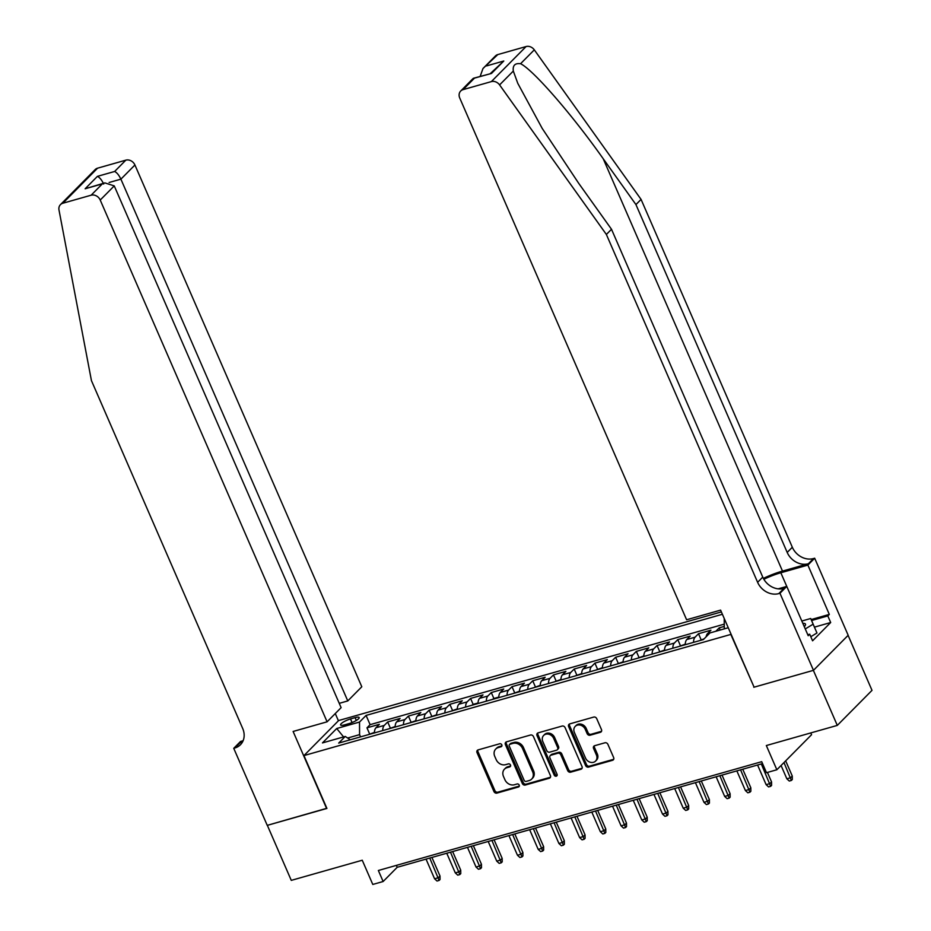<?xml version="1.0" encoding="UTF-8"?>
<svg xmlns="http://www.w3.org/2000/svg" width="931" height="931" viewBox="0 0 931 931"><rect width="100%" height="100%" fill="white"/><g stroke="black" fill="none" stroke-linecap="round" stroke-linejoin="round"><path stroke-width="1.4" d="M501.809 744.87A1.699 1.431 -135.3 0 0 499.738 743.753L478.127 749.897A2.421 2.037 -135.3 0 0 477.033 752.632L493.942 791.525A2.421 2.037 -135.3 0 0 496.91 793.107L518.52 786.974A1.699 1.431 -135.3 0 0 517.205 783.949L514.412 784.752A7.751 6.529 -135.3 0 1 504.893 779.678L503.485 776.442A7.751 6.529 -135.3 0 1 504.486 769.134A7.751 6.529 -135.3 0 1 506.988 767.679L509.792 766.876A1.699 1.431 -135.3 0 0 508.477 763.851L505.673 764.654A7.751 6.529 -135.3 0 1 496.165 759.58L494.745 756.344A7.751 6.529 -135.3 0 1 495.746 749.036A7.751 6.529 -135.3 0 1 498.248 747.581L501.053 746.778A1.699 1.431 -135.3 0 0 501.809 744.87M600.379 732.301A2.421 2.037 -135.3 0 0 601.473 729.567L596.724 718.651A2.421 2.037 -135.3 0 0 593.757 717.068L569.749 723.887A2.421 2.037 -135.3 0 0 568.655 726.622L585.576 765.515A2.421 2.037 -135.3 0 0 588.543 767.097L612.551 760.29A2.421 2.037 -135.3 0 0 613.645 757.555L607.908 744.369A2.421 2.037 -135.3 0 0 604.941 742.787L594.665 745.708A2.421 2.037 -135.3 0 0 593.571 748.443L596.41 754.983A6.482 5.458 -135.3 0 1 595.572 761.081A6.482 5.458 -135.3 0 1 585.529 758.067L574.392 732.464A6.482 5.458 -135.3 0 1 575.23 726.355A6.482 5.458 -135.3 0 1 585.273 729.369L587.135 733.64A2.421 2.037 -135.3 0 0 590.103 735.222L600.379 732.301L601.321 731.359A2.421 2.037 -135.3 0 0 601.531 731.277M754.029 687.02L730.812 634.43L303.948 755.588L326.921 808.434L267.348 825.343L291.275 880.377L362.252 860.232L372.784 884.45L383.141 881.506L378.358 870.497L761.709 761.686L766.492 772.695L776.85 769.762L811.564 734.71L810.785 732.918M753.784 687.264L813.368 670.355L837.295 725.4L766.329 745.545L776.85 769.762M533.475 736.607A2.421 2.037 -135.3 0 0 530.495 735.025L506.499 741.844A2.421 2.037 -135.3 0 0 505.405 744.579L522.314 783.471A2.421 2.037 -135.3 0 0 525.293 785.054L549.29 778.246A2.421 2.037 -135.3 0 0 550.384 775.511L533.475 736.607M538.13 732.86L562.126 726.052A2.421 2.037 -135.3 0 1 565.094 727.635L582.015 766.527A2.421 2.037 -135.3 0 1 580.921 769.274L570.645 772.183A2.421 2.037 -135.3 0 1 567.677 770.6L560.811 754.82A2.421 2.037 -135.3 0 0 557.844 753.237L551.024 755.181A2.421 2.037 -135.3 0 0 549.93 757.915L557.075 774.336A1.699 1.431 -135.3 0 1 554.224 775.151L537.024 735.595A2.421 2.037 -135.3 0 1 538.13 732.86M848.094 635.361L872.01 690.348L837.295 725.4M724.26 626.412L719.232 627.843L720.175 630.019M709.911 632.975L707.513 633.65L710.935 630.194L698.506 633.72L701.101 639.69M693.548 642.355A9.869 4.818 -105.8 0 1 695.085 637.188L686.799 639.539L690.22 636.082L677.78 639.609L680.375 645.567M672.834 648.232A9.869 4.818 -105.8 0 1 674.358 643.065L666.072 645.416L669.494 641.959L657.065 645.486L659.66 651.444M652.107 654.109A9.869 4.818 -105.8 0 1 653.643 648.942L645.346 651.304L648.779 647.836L636.338 651.374L638.934 657.333M631.381 659.998A9.869 4.818 -105.8 0 1 632.917 654.83L624.631 657.181L628.053 653.725L615.624 657.251L618.207 663.209M610.666 665.874A9.869 4.818 -105.8 0 1 612.191 660.707L603.905 663.058L607.326 659.602L594.897 663.128L597.493 669.098M589.94 671.763A9.869 4.818 -105.8 0 1 591.476 666.596L583.19 668.947L586.611 665.49L574.183 669.017L576.766 674.975M569.225 677.64A9.869 4.818 -105.8 0 1 570.75 672.473L562.464 674.824L565.885 671.367L553.456 674.894L556.051 680.864M548.499 683.517A9.869 4.818 -105.8 0 1 550.035 678.35L541.737 680.712L545.17 677.244L532.73 680.782L535.325 686.741M527.772 689.405A9.869 4.818 -105.8 0 1 529.308 684.238L521.023 686.589L524.444 683.133L512.015 686.659L514.599 692.617M507.058 695.282A9.869 4.818 -105.8 0 1 508.594 690.115L500.296 692.466L503.729 689.01L491.289 692.548L493.884 698.506L492.371 699.449M486.331 701.171A9.869 4.818 -105.8 0 1 487.867 696.004L479.581 698.355L483.003 694.898L470.574 698.425L473.157 704.383L471.645 705.337M465.616 707.048A9.869 4.818 -105.8 0 1 467.141 701.881L458.855 704.232L462.276 700.775L449.848 704.302L452.443 710.272M444.89 712.925A9.869 4.818 -105.8 0 1 446.426 707.758L438.14 710.12L441.562 706.652L429.121 710.19L431.716 716.148M424.164 718.813A9.869 4.818 -105.8 0 1 425.7 713.646L417.414 715.997L420.835 712.541L408.406 716.067L411.002 722.025M403.449 724.69A9.869 4.818 -105.8 0 1 404.985 719.523L396.687 721.874L400.121 718.418L387.68 721.956L384.259 725.412A9.869 4.818 74.2 0 0 382.722 730.579M390.275 727.914L387.68 721.956M344.703 724.818L349.265 723.527A7.646 1.769 -23.5 0 0 356.282 720.478A7.646 1.769 -23.5 0 0 359.18 717.533A7.646 1.769 -23.5 0 0 355.072 717.65L350.522 718.941A7.646 1.769 -23.5 0 0 343.492 721.99A7.646 1.769 -23.5 0 0 340.595 724.935A7.646 1.769 -23.5 0 0 344.703 724.818M721.374 611.911L338.663 720.536L303.948 755.588M722.398 614.274L366.081 715.415L359.517 722.049L359.587 734.64L360.565 736.863M728.251 627.738L709.957 632.929L703.394 639.562L338.686 743.078L345.261 736.444L322.463 742.915L336.719 728.508L359.517 722.049M724.248 624.142L370.107 724.655L366.965 727.833L379.394 724.306L375.973 727.763A9.869 4.818 74.2 0 0 374.437 732.93M404.985 719.523L408.406 716.067M425.7 713.646L429.121 710.19M446.426 707.758L449.848 704.302M467.141 701.881L470.574 698.425M487.867 696.004L491.289 692.548M508.594 690.115L512.015 686.659M529.308 684.238L532.73 680.782M550.035 678.35L553.456 674.894M570.75 672.473L574.183 669.017M591.476 666.596L594.897 663.128M612.191 660.707L615.624 657.251M632.917 654.83L636.338 651.374M653.643 648.942L657.065 645.486M674.358 643.065L677.78 639.609M695.085 637.188L698.506 633.72M715.858 631.253L719.232 627.843M359.587 734.64L347.647 738.027M383.141 881.506L397.211 867.296L762.536 763.606M396.385 865.388L397.211 867.296M369.549 733.791L366.965 727.833M370.107 724.655L366.081 715.415M350.3 739.784L345.261 736.444M396.687 721.874A9.869 4.818 74.2 0 0 395.163 727.041M417.414 715.997A9.869 4.818 74.2 0 0 415.878 721.164M438.14 710.12A9.869 4.818 74.2 0 0 436.604 715.287M458.855 704.232A9.869 4.818 74.2 0 0 457.319 709.399M479.581 698.355A9.869 4.818 74.2 0 0 478.045 703.522M500.296 692.466A9.869 4.818 74.2 0 0 498.772 697.633M521.023 686.589A9.869 4.818 74.2 0 0 519.486 691.756M541.737 680.712A9.869 4.818 74.2 0 0 540.213 685.879M562.464 674.824A9.869 4.818 74.2 0 0 560.928 679.991M583.19 668.947A9.869 4.818 74.2 0 0 581.654 674.114M603.905 663.058A9.869 4.818 74.2 0 0 602.38 668.225M624.631 657.181A9.869 4.818 74.2 0 0 623.095 662.348M645.346 651.304A9.869 4.818 74.2 0 0 643.821 656.471M666.072 645.416A9.869 4.818 74.2 0 0 664.536 650.583M686.799 639.539A9.869 4.818 74.2 0 0 685.263 644.706M707.513 633.65A9.869 4.818 74.2 0 0 706.14 636.781M724.283 628.856L724.213 618.521M343.586 736.921L336.719 728.508M501.925 745.859L499.191 746.627A7.751 6.529 -135.3 0 0 496.689 748.093L495.746 749.036M504.486 769.134L505.428 768.191A7.751 6.529 -135.3 0 1 507.93 766.725L510.665 765.945M477.906 749.967A2.421 2.037 -135.3 0 0 477.964 751.678L494.885 790.582A2.421 2.037 -135.3 0 0 497.852 792.165L519.405 786.043M506.278 741.914A2.421 2.037 -135.3 0 0 506.336 743.625L523.257 782.529A2.421 2.037 -135.3 0 0 526.224 784.111L550.233 777.304A2.421 2.037 -135.3 0 0 550.442 777.222M510.048 744.23A1.699 1.431 -135.3 0 0 509.28 746.15L524.13 780.294A1.699 1.431 -135.3 0 0 526.213 781.4L529.157 780.562A7.751 6.529 -135.3 0 0 531.659 779.096A7.751 6.529 -135.3 0 0 532.66 771.799L522.512 748.454A7.751 6.529 -135.3 0 0 512.993 743.392L510.048 744.23L510.991 743.275A1.699 1.431 -135.3 0 0 510.444 743.601L509.501 744.544M531.659 779.096L532.602 778.153A7.751 6.529 -135.3 0 0 533.603 770.845L532.66 771.799M510.991 743.275L513.935 742.449A7.751 6.529 -135.3 0 1 523.455 747.512L533.603 770.845M550.244 755.635L551.187 754.68A2.421 2.037 -135.3 0 1 551.967 754.226L558.775 752.295A2.421 2.037 -135.3 0 1 561.754 753.877L568.608 769.658A2.421 2.037 -135.3 0 0 571.587 771.24L581.852 768.319A2.421 2.037 -135.3 0 0 582.073 768.25M537.909 732.941A2.421 2.037 -135.3 0 0 537.967 734.652L555.167 774.196A1.699 1.431 -135.3 0 0 557.18 775.325M553.701 738.458A6.482 5.458 -135.3 0 0 543.646 735.443A6.482 5.458 -135.3 0 0 542.808 741.542L546.741 750.561A2.421 2.037 -135.3 0 0 549.709 752.155L556.529 750.211A2.421 2.037 -135.3 0 0 557.622 747.477L553.701 738.458L554.632 737.503A6.482 5.458 -135.3 0 0 544.588 734.489L543.646 735.443M557.308 749.758L558.239 748.815A2.421 2.037 -135.3 0 0 558.553 746.534L557.622 747.477M554.632 737.503L558.553 746.534M575.23 726.355L576.173 725.412A6.482 5.458 -135.3 0 1 586.216 728.426L588.066 732.685A2.421 2.037 -135.3 0 0 591.045 734.28L601.321 731.359M595.572 761.081L596.515 760.138A6.482 5.458 -135.3 0 0 597.353 754.029L596.41 754.983M594.444 745.778A2.421 2.037 -135.3 0 0 594.502 747.488L597.353 754.029M569.539 723.957A2.421 2.037 -135.3 0 0 569.597 725.68L586.507 764.572A2.421 2.037 -135.3 0 0 589.486 766.155L613.482 759.347A2.421 2.037 -135.3 0 0 613.704 759.265M374.448 732.394L368.036 734.745M440.002 876.013L440.037 879.492L439.106 880.435L437.035 881.029L434.579 878.783L438.315 877.724L440.002 876.013L431.926 857.451M439.106 880.435L429.761 858.056M434.579 878.783L426.037 859.115M801.824 621.035L810.715 618.498L816.964 632.987L810.796 636.711M810.715 618.498L813.135 624.189L805.257 628.937M816.964 632.987L813.135 624.189M804.268 626.668A16.036 3.712 -23.5 0 0 804.768 626.121A16.036 3.712 -23.5 0 0 802.801 623.293M339.245 703.347L347.775 700.927L361.798 686.764L134.925 164.996L120.902 179.159L109.125 182.499M347.775 700.927L120.902 179.159C118.959 175.109 116.864 172.549 114.629 171.479L125.836 160.155L97.557 168.185L62.843 203.237A7.401 6.226 -135.3 0 0 60.457 204.634A7.401 6.226 -135.3 0 0 58.99 209.975L91.436 380.616L242.688 728.461A17.27 14.535 44.7 0 1 240.454 744.73A17.27 14.535 44.7 0 1 234.88 747.989L233.739 748.315L267.244 825.366L326.851 808.271M326.618 808.515L293.114 731.463L327.095 721.816L100.222 200.049A7.401 6.226 -135.3 0 0 91.133 195.207L62.843 203.237M233.739 748.315L240.547 741.448L243.107 740.715M338.419 720.78L335.276 713.553M327.095 721.816L341.118 707.653L114.245 185.886L100.222 200.049M60.457 204.634L95.171 169.582A7.401 6.226 44.7 0 1 97.557 168.185M125.836 160.155A7.401 6.226 44.7 0 1 134.925 164.996M242.63 741.751A17.27 14.535 44.7 0 1 240.012 742.798L234.88 747.989M91.133 195.207L102.34 183.884L104.842 182.895L114.245 185.886M102.34 183.884L85.14 188.772L104.842 182.895M85.14 188.772L97.429 176.355C99.664 177.425 101.758 179.986 103.702 184.035M497.794 54.58L482.991 68.51L495.408 55.976A7.401 6.226 44.7 0 1 497.794 54.58L526.085 46.55A7.401 6.226 44.7 0 1 534.301 49.855L641.075 199.409L635.943 204.587L787.195 552.432A17.27 14.535 -135.3 0 0 808.399 563.732L782.494 571.087A32.143 7.448 -23.5 0 0 763.362 578.384M635.943 204.587L603.207 158.736C572.158 114.653 533.137 69.79 520.569 63.715C515.006 62.994 512.585 65.438 513.318 71.047L517.776 83.325L542.179 128.373L578.768 183.419L611.504 229.27L762.757 577.115A17.27 14.535 -135.3 0 0 783.96 588.415L778.828 593.594L779.969 593.268L813.473 670.332L754.098 687.183L720.594 610.119L686.613 619.767L459.739 97.999A7.401 6.226 -135.3 0 1 460.694 91.029A7.401 6.226 -135.3 0 1 463.079 89.632L491.37 81.602L526.085 46.55M641.075 199.409L792.328 547.253A17.27 14.535 -135.3 0 0 813.531 558.542L814.672 558.216L848.176 635.279L813.473 670.332M611.504 229.27L606.372 234.461L757.613 582.306A17.27 14.535 -135.3 0 0 778.828 593.594M513.318 71.047L499.586 84.907L606.372 234.461M811.18 619.557L829.312 614.402L827.81 615.915L811.599 620.523M807.782 634.744L809.714 634.209L812.577 640.807L830.685 622.525L827.81 615.915M809.714 634.209L808.213 635.722L786.765 586.402L779.969 593.268M814.672 558.216L807.875 565.094L780.83 572.763A27.767 6.436 -23.5 0 0 763.862 579.28M829.312 614.402L807.875 565.094M778.165 588.846L786.765 586.402L780.83 572.763M499.586 84.907A7.401 6.226 -135.3 0 0 491.37 81.602M830.685 622.525L814.474 627.133M482.991 68.51L480.163 76.365M486.587 65.903L503.787 61.015L490.474 73.444M503.787 61.015L491.498 73.433L473.111 78.483L460.694 91.029M491.498 73.433L473.495 78.262M395.175 726.506L388.762 728.857M460.717 870.136L460.764 873.615L459.821 874.558L457.749 875.152L455.306 872.894L459.03 871.835L460.717 870.136L452.652 851.562M459.821 874.558L450.488 852.179M455.306 872.894L446.752 853.238M415.889 720.629L409.489 722.98M481.443 864.247L481.478 867.727L480.547 868.681L478.476 869.263L476.02 867.017L479.756 865.958L481.443 864.247L473.367 845.685M480.547 868.681L471.202 846.302M476.02 867.017L467.478 847.361M436.616 714.74L430.203 717.103M502.17 858.37L502.205 861.85L501.262 862.793L499.191 863.386L496.747 861.14L500.471 860.081L502.17 858.37L494.093 839.797M501.262 862.793L491.929 840.414M496.747 861.14L488.193 841.473M457.33 708.863L450.93 711.214M522.885 852.493L522.931 855.961L521.988 856.916L519.917 857.498L517.473 855.252L521.197 854.192L522.885 852.493L514.808 833.92M521.988 856.916L512.644 834.537M517.473 855.252L508.92 835.596M478.057 702.986L473.204 704.36M543.611 846.605L543.646 850.084L542.715 851.027L540.643 851.621L538.188 849.375L541.923 848.316L543.611 846.605L535.534 828.043M542.715 851.027L533.37 828.648M538.188 849.375L529.646 829.707M498.783 697.098L493.919 698.483M564.326 840.728L564.372 844.208L563.43 845.15L561.358 845.744L558.914 843.486L562.638 842.427L564.326 840.728L556.249 822.154M563.43 845.15L554.096 822.771M558.914 843.486L550.361 823.83M519.498 691.221L513.097 693.572M585.052 834.839L585.087 838.319L584.156 839.273L582.084 839.855L579.629 837.609L583.365 836.55L585.052 834.839L576.976 816.278M584.156 839.273L574.811 816.894M579.629 837.609L571.087 817.953M540.224 685.332L533.812 687.695M605.767 828.962L605.813 832.442L604.871 833.385L602.799 833.978L600.355 831.732L604.079 830.673L605.767 828.962L597.702 810.389M604.871 833.385L595.537 811.006M600.355 831.732L591.802 812.065M560.939 679.455L554.539 681.806M626.493 823.085L626.54 826.553L625.597 827.508L623.526 828.09L621.07 825.844L624.806 824.785L626.493 823.085L618.417 804.512M625.597 827.508L616.252 805.129M621.07 825.844L612.528 806.188M581.666 673.578L575.253 675.929M647.22 817.197L647.254 820.677L646.323 821.619L644.24 822.213L641.796 819.967L645.532 818.908L647.22 817.197L639.143 798.635M646.323 821.619L636.979 799.24M641.796 819.967L633.243 800.299M602.38 667.69L595.98 670.041M667.934 811.32L667.981 814.8L667.038 815.742L664.967 816.324L662.523 814.078L666.247 813.019L667.934 811.32L659.858 792.747M667.038 815.742L657.705 793.363M662.523 814.078L653.969 794.422M623.107 661.813L616.706 664.164M688.661 805.431L688.696 808.911L687.765 809.865L685.693 810.447L683.238 808.201L686.973 807.142L688.661 805.431L680.584 786.87M687.765 809.865L678.42 787.486M683.238 808.201L674.696 788.545M643.833 655.924L637.421 658.287M709.375 799.554L709.422 803.034L708.479 803.977L706.408 804.57L703.964 802.324L707.688 801.265L709.375 799.554L701.311 780.981M708.479 803.977L699.146 781.598M703.964 802.324L695.41 782.657M664.548 650.047L658.147 652.398M730.102 793.678L730.148 797.145L729.206 798.1L727.134 798.682L724.679 796.436L728.414 795.377L730.102 793.678L722.025 775.104M729.206 798.1L719.861 775.721M724.679 796.436L716.137 776.78M685.274 644.171L678.862 646.521M750.828 787.789L750.863 791.269L749.921 792.211L747.849 792.805L745.405 790.559L749.141 789.5L750.828 787.789L742.752 769.227M749.921 792.211L740.587 769.832M745.405 790.559L736.852 770.891M704.127 638.817L699.588 640.633M771.543 781.912L771.59 785.392L770.647 786.334L768.575 786.916L766.132 784.67L769.856 783.611L771.543 781.912L767.423 772.439M770.647 786.334L761.314 763.955M766.132 784.67L757.578 765.014M792.269 776.023L792.304 779.503L791.373 780.457L789.302 781.039L786.846 778.793L790.582 777.734L792.269 776.023L785.671 760.86M791.373 780.457L783.983 762.559M786.846 778.793L781.074 765.503M384.259 725.412L375.973 727.763M352.081 722.549L350.522 718.941M356.305 720.466L355.072 717.65M499.191 746.627L498.248 747.581M510.654 766.015L509.792 766.876M507.93 766.725L506.988 767.679M519.382 786.113L518.52 786.974M497.852 792.165L496.91 793.107M494.885 790.582L493.942 791.525M477.964 751.678L477.033 752.632M501.914 745.917L501.053 746.778M550.233 777.304L549.29 778.246M526.224 784.111L525.293 785.054M523.257 782.529L522.314 783.471M506.336 743.625L505.405 744.579M523.455 747.512L522.512 748.454M513.935 742.449L512.993 743.392M581.852 768.319L580.921 769.274M571.587 771.24L570.645 772.183M568.608 769.658L567.677 770.6M561.754 753.877L560.811 754.82M558.775 752.295L557.844 753.237M551.967 754.226L551.024 755.181M555.167 774.196L554.224 775.151M537.967 734.652L537.024 735.595M591.045 734.28L590.103 735.222M588.066 732.685L587.135 733.64M586.216 728.426L585.273 729.369M594.502 747.488L593.571 748.443M613.482 759.347L612.551 760.29M589.486 766.155L588.543 767.097M586.507 764.572L585.576 765.515M569.597 725.68L568.655 726.622M97.429 176.355L114.629 171.479M603.207 158.736L782.494 571.087M762.757 577.115L757.613 582.306M787.195 552.432L792.328 547.253M474.298 78.309L463.079 89.632M534.301 49.855L520.569 63.715M808.399 563.732L813.531 558.542"/></g></svg>
